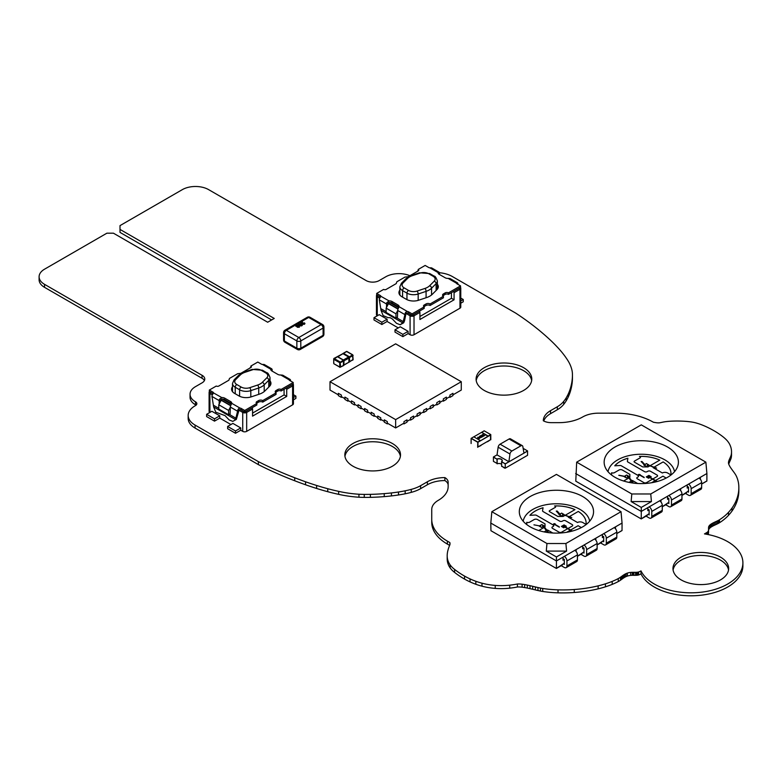 <?xml version="1.0" encoding="UTF-8"?>
<svg xmlns="http://www.w3.org/2000/svg" width="782" height="782" viewBox="0 0 782 782"><rect width="100%" height="100%" fill="white"/><g stroke="black" fill="none" stroke-linecap="round" stroke-linejoin="round"><path stroke-width="1.17" d="M439.406 272.723A23.577 13.607 180 0 1 452.358 276.535L515.651 313.074A338.997 195.715 180 0 1 543.637 334.07A353.396 204.034 180 0 1 550.567 340.307A226.878 130.985 180 0 1 556.96 346.719A183.223 105.785 180 0 1 562.581 353.122A161.219 93.078 180 0 1 567.155 359.427A80.399 46.412 180 0 1 572.16 371.147A76.656 44.261 180 0 1 572.434 374.216A119.832 69.187 180 0 1 572.444 375.106A119.832 69.187 180 0 1 572.356 377.765A131.053 75.668 180 0 1 571.095 385.751A128.444 74.163 180 0 1 569.892 389.905A121.347 70.057 180 0 1 568.26 393.981A98.2 56.695 180 0 1 566.197 397.833A58.973 34.046 180 0 1 563.724 401.342A32.326 18.66 180 0 1 557.331 406.748L550.557 410.658A24.643 14.232 0 0 0 543.304 420.736A24.643 14.232 0 0 0 543.304 420.755A11.212 6.471 0 0 0 551.242 422.651L558.925 422.651A33.636 19.423 0 0 0 582.688 416.962A22.424 12.952 180 0 1 598.543 413.17L615.63 413.17A53.225 30.723 180 0 1 653.341 422.202A22.746 13.128 0 0 0 655.189 422.544A14.164 8.182 0 0 0 656.675 422.759A8.172 4.721 0 0 0 657.867 422.857A9.472 5.474 0 0 0 658.864 422.857A3.988 2.297 0 0 0 659.764 422.769A8.162 4.712 0 0 0 660.624 422.612A32.678 18.866 180 0 1 661.562 422.407L662.657 422.172A32.58 18.807 180 0 1 665.638 421.664A51.377 29.657 180 0 1 668.111 421.39A63.313 36.549 180 0 1 670.809 421.195A69.872 40.341 180 0 1 682.911 421.175A56.353 32.531 180 0 1 685.922 421.361A37.507 21.652 180 0 1 688.786 421.635A31.163 17.996 180 0 1 693.79 422.407A26.656 15.386 180 0 1 697.339 423.326A51.524 29.745 180 0 1 701.053 424.567A97.946 56.548 180 0 1 704.846 426.112A93.586 54.036 180 0 1 719.117 433.951A98.385 56.803 180 0 1 722.04 436.053A53.098 30.654 180 0 1 726.586 440.022A38.113 22.004 180 0 1 729.547 444.098A45.688 26.383 180 0 1 731.522 451.771A45.688 26.383 180 0 1 731.297 454.41A19.628 11.329 180 0 1 731.111 455.232A110.868 64.007 0 0 0 730.818 456.082A61.465 35.483 180 0 1 730.466 456.952L729.274 459.64A38.21 22.062 0 0 0 728.941 460.51A35.845 20.694 0 0 0 728.668 461.351A15.347 8.866 0 0 0 728.472 462.778A15.347 8.866 0 0 0 728.472 462.905A11.261 6.5 0 0 0 728.687 463.98A22.297 12.874 0 0 0 729.186 465.182A40.938 23.636 0 0 0 729.88 466.483A100.213 57.858 0 0 0 730.74 467.832A98.033 56.597 0 0 0 731.698 469.21L733.721 471.976A62.971 36.353 180 0 1 734.669 473.286A58.347 33.685 180 0 1 736.136 475.681A66.978 38.67 180 0 1 737.788 479.972A73.772 42.59 180 0 1 738.687 484.508A93.957 54.241 180 0 1 738.843 487.694A93.957 54.241 180 0 1 736.859 498.789A89.686 51.778 180 0 1 732.02 508.026A74.974 43.284 180 0 1 728.521 512.298A61.905 35.737 180 0 1 719.499 519.747A16.383 9.462 180 0 1 718.394 520.382A512.884 296.114 0 0 0 717.172 520.998A38.162 22.033 180 0 1 715.872 521.604L714.543 522.22A36.001 20.782 0 0 0 713.262 522.855A12.707 7.331 0 0 0 712.031 523.529A12.424 7.175 0 0 0 710.897 524.223A35.513 20.498 0 0 0 709.939 524.976A9.902 5.718 0 0 0 708.707 526.667A14.79 8.543 0 0 0 708.59 527.136A15.464 8.934 0 0 0 708.551 527.645A16.314 9.423 0 0 0 708.531 528.046A16.314 9.423 0 0 0 708.531 528.182L708.56 529.316A18.221 10.518 180 0 1 708.56 529.463A18.221 10.518 180 0 1 708.551 529.883L708.472 530.44A8.406 4.848 180 0 1 708.316 530.978A5.474 3.157 180 0 1 707.632 531.946A8.876 5.122 180 0 1 706.908 532.483A1425.948 823.26 180 0 1 705.814 533.138A47.819 27.605 180 0 1 704.474 533.901A51.905 29.97 180 0 1 742.9 562.835A51.905 29.97 180 0 1 698.052 592.531A51.905 29.97 180 0 1 641.005 570.909A13.529 7.81 180 0 1 638.601 571.984A5.689 3.284 180 0 1 637.917 572.15A5.64 3.255 180 0 1 637.183 572.248A5.357 3.089 180 0 1 636.392 572.316A11.681 6.745 180 0 1 635.6 572.336L632.237 572.316A12.004 6.93 0 0 0 630.663 572.414A9.687 5.591 0 0 0 627.389 573.098A12.131 6.999 0 0 0 626.04 573.626A18.103 10.449 0 0 0 624.808 574.242A36.001 20.791 0 0 0 623.694 574.936A17.81 10.283 0 0 0 622.628 575.669L621.592 576.422A38.162 22.033 180 0 1 620.527 577.175A21.437 12.375 180 0 1 618.269 578.582A62.482 36.08 180 0 1 612.189 581.407A74.71 43.137 180 0 1 605.444 583.831A82.198 47.458 180 0 1 598.152 585.865A91.269 52.697 180 0 1 574.271 589.511A93.381 53.909 180 0 1 558.025 589.853A76.616 44.232 180 0 1 542.728 588.484A34.936 20.166 180 0 1 540.43 588.064A189.215 109.245 180 0 1 537.967 587.536A80.702 46.597 180 0 1 535.367 586.93L530.001 585.669A49.804 28.758 0 0 0 527.312 585.083A38.983 22.512 0 0 0 524.654 584.584A34.017 19.638 0 0 0 522.112 584.203A16.901 9.755 0 0 0 517.43 583.998A54.818 31.651 180 0 1 509.717 585.171A45.737 26.402 180 0 1 495.231 585.415A46.764 26.999 180 0 1 481.986 583.196A51.905 29.97 180 0 1 475.847 581.29A66.959 38.66 180 0 1 470.041 578.905A72.491 41.847 180 0 1 464.557 576.099A94.612 54.623 180 0 1 454.616 569.443A36.588 21.124 180 0 1 450.158 564.936A37.546 21.671 180 0 1 447.822 560.176A39.432 22.766 180 0 1 447.304 557.732A50.625 29.227 180 0 1 447.187 555.689A50.625 29.227 180 0 1 447.187 555.24A58.777 33.929 180 0 1 447.431 552.737A52.277 30.175 180 0 1 447.969 550.215A98.141 56.656 180 0 1 449.709 545.191A10.577 6.109 0 0 0 450.012 543.91A14.926 8.622 0 0 0 450.012 543.773A14.926 8.622 0 0 0 449.865 542.571L447.372 541.115A53.225 30.723 180 0 1 431.742 519.365A53.225 30.723 180 0 1 431.742 519.346L431.742 509.473A22.424 12.952 180 0 1 438.301 500.324A33.636 19.423 0 0 0 448.145 486.609L448.145 482.162A11.212 6.471 0 0 0 444.87 477.587A24.643 14.232 0 0 0 427.383 481.771L420.608 485.681A32.326 18.66 180 0 1 411.254 489.376A58.973 34.046 180 0 1 405.174 490.803A98.2 56.695 180 0 1 398.497 491.995A121.347 70.057 180 0 1 391.43 492.934A128.444 74.163 180 0 1 384.236 493.628A131.053 75.668 180 0 1 370.404 494.361A119.832 69.187 180 0 1 364.265 494.4A76.656 44.261 180 0 1 358.948 494.244A80.399 46.412 180 0 1 338.645 491.36A161.219 93.078 180 0 1 327.736 488.711A183.223 105.785 180 0 1 316.632 485.466A226.878 130.985 180 0 1 305.537 481.78A353.396 204.034 180 0 1 294.726 477.773A338.997 195.715 180 0 1 258.363 461.624L195.07 425.076A23.577 13.607 180 0 1 188.169 415.457A23.577 13.607 180 0 1 195.07 405.829L195.48 405.594A4.624 2.669 0 0 0 196.849 403.698A4.624 2.669 0 0 0 195.48 401.811A18.573 10.723 180 0 1 190.046 394.226A18.573 10.723 180 0 1 195.48 386.65L202.039 382.857A9.257 5.347 0 0 0 204.776 379.075A9.257 5.347 0 0 0 202.039 375.282L44.535 284.345A18.573 10.723 180 0 1 39.1 276.769A18.573 10.723 180 0 1 44.535 269.194L106.88 233.192L113.439 233.192L267.669 322.233L274.238 318.45L120.008 229.409L120.008 225.617L182.353 189.625A18.573 10.723 180 0 1 208.608 189.625L366.113 280.562A9.257 5.347 0 0 0 379.241 280.562L385.8 276.769A18.573 10.723 180 0 1 409.895 275.704M572.444 375.106L572.444 378.087A119.832 69.187 180 0 1 572.356 380.746A131.053 75.668 180 0 1 571.095 388.732A128.444 74.163 180 0 1 569.892 392.887A121.347 70.057 180 0 1 568.26 396.963A98.2 56.695 180 0 1 566.197 400.824A58.973 34.046 180 0 1 563.724 404.333L563.724 401.342M563.724 404.333A32.326 18.66 180 0 1 557.331 409.729L550.557 413.649A24.643 14.232 0 0 0 543.764 420.999M731.522 451.771L731.522 454.762A45.688 26.383 180 0 1 731.297 457.402A19.628 11.329 180 0 1 731.111 458.223L731.111 455.232M731.111 458.223A110.868 64.007 0 0 0 730.818 459.063L730.818 456.082M730.818 459.063A61.465 35.483 180 0 1 730.466 459.943L729.274 462.631L729.274 459.64M729.274 462.631A38.21 22.062 0 0 0 728.941 463.501L728.941 460.51M728.941 463.501A35.845 20.694 0 0 0 728.736 464.127M738.843 487.694L738.843 490.676A93.957 54.241 180 0 1 736.859 501.78A89.686 51.778 180 0 1 732.02 511.017A74.974 43.284 180 0 1 728.521 515.289L728.521 512.298M728.521 515.289A61.905 35.737 180 0 1 719.499 522.728A16.383 9.462 180 0 1 718.394 523.363L718.394 520.382M718.394 523.363A512.884 296.114 0 0 0 717.172 523.979L717.172 520.998M717.172 523.979A38.162 22.033 180 0 1 715.872 524.595L715.872 521.604M715.872 524.595L714.543 525.211A36.001 20.782 0 0 0 713.262 525.846L713.262 522.855M713.262 525.846A12.707 7.331 0 0 0 712.031 526.511L712.031 523.529M712.031 526.511A12.424 7.175 0 0 0 710.897 527.205L710.897 524.223M710.897 527.205A35.513 20.498 0 0 0 709.939 527.958L709.939 524.976M709.939 527.958A9.902 5.718 0 0 0 708.707 529.658L708.707 526.667M708.707 529.658A14.79 8.543 0 0 0 708.59 530.118L708.59 527.136M708.551 528.456L708.551 527.645M708.56 529.463L708.56 532.444A18.221 10.518 180 0 0 708.56 532.298L708.56 529.6M708.56 532.444A18.221 10.518 180 0 1 708.551 532.865L708.551 529.883M708.551 532.865L708.472 530.44M708.472 533.432A8.406 4.848 180 0 1 708.316 533.959A5.474 3.157 180 0 1 707.993 534.526M707.632 534.448L707.632 531.946M706.908 534.311L706.908 532.483M705.814 534.116L705.814 533.138M742.9 562.835L742.9 565.826A51.905 29.97 180 0 1 698.052 595.513A51.905 29.97 180 0 1 641.005 573.9L641.005 570.909M641.005 573.9A13.529 7.81 180 0 1 638.601 574.966L638.601 571.984M638.601 574.966A5.689 3.284 180 0 1 637.917 575.132L637.917 572.15M637.917 575.132A5.64 3.255 180 0 1 637.183 575.239L637.183 572.248M637.183 575.239A5.357 3.089 180 0 1 636.392 575.298L636.392 572.316M636.392 575.298A11.681 6.745 180 0 1 635.6 575.317L635.6 572.336M635.6 575.317L633.919 575.317L633.919 572.336M633.919 575.317L633.078 575.308L633.078 572.316M633.078 575.308L632.237 575.308L632.237 572.316M632.237 575.308A12.004 6.93 0 0 0 630.663 575.396A9.687 5.591 0 0 0 627.389 576.09A12.131 6.999 0 0 0 626.04 576.608L626.04 573.626M626.04 576.608A18.103 10.449 0 0 0 624.808 577.233L624.808 574.242M624.808 577.233A36.001 20.791 0 0 0 623.694 577.918L623.694 574.936M623.694 577.918A17.81 10.283 0 0 0 622.628 578.66L622.628 575.669M622.628 578.66L621.592 579.403A38.162 22.033 180 0 1 620.527 580.156L620.527 577.175M620.527 580.156A21.437 12.375 180 0 1 618.269 581.564A62.482 36.08 180 0 1 612.189 584.389A74.71 43.137 180 0 1 605.444 586.813A82.198 47.458 180 0 1 598.152 588.846A91.269 52.697 180 0 1 574.271 592.492A93.381 53.909 180 0 1 558.025 592.844A76.616 44.232 180 0 1 542.728 591.466L542.728 588.484M542.728 591.466A34.936 20.166 180 0 1 540.43 591.055L540.43 588.064M540.43 591.055A189.215 109.245 180 0 1 537.967 590.527A80.702 46.597 180 0 1 535.367 589.921L532.718 589.276L532.718 586.295M532.718 589.276L530.001 588.651A49.804 28.758 0 0 0 527.312 588.064L527.312 585.083M527.312 588.064A38.983 22.512 0 0 0 524.654 587.565L524.654 584.584M524.654 587.565A34.017 19.638 0 0 0 522.112 587.184A16.901 9.755 0 0 0 517.43 586.989L517.43 583.998M517.43 586.989A54.818 31.651 180 0 1 509.717 588.162A45.737 26.402 180 0 1 495.231 588.396A46.764 26.999 180 0 1 481.986 586.177A51.905 29.97 180 0 1 475.847 584.271A66.959 38.66 180 0 1 470.041 581.896A72.491 41.847 180 0 1 464.557 579.091A94.612 54.623 180 0 1 454.616 572.424L454.616 569.443M454.616 572.424A36.588 21.124 180 0 1 450.158 567.928A37.546 21.671 180 0 1 447.822 563.167L447.822 560.176M447.822 563.167A39.432 22.766 180 0 1 447.304 560.723A50.625 29.227 180 0 1 447.187 558.671L447.187 555.689M449.865 544.751L449.865 542.571M449.621 545.406L447.372 544.096A53.225 30.723 180 0 1 431.742 522.347A53.225 30.723 180 0 1 431.742 522.327L431.742 519.365M431.742 512.464A22.424 12.952 180 0 1 431.742 512.454L431.742 509.473M448.145 485.153A11.212 6.471 0 0 0 444.87 480.568L444.87 477.587M444.87 480.568A24.643 14.232 0 0 0 427.383 484.752L420.608 488.662A32.326 18.66 180 0 1 411.254 492.357L411.254 489.376M411.254 492.357A58.973 34.046 180 0 1 405.174 493.794A98.2 56.695 180 0 1 398.497 494.977A121.347 70.057 180 0 1 391.43 495.915A128.444 74.163 180 0 1 384.236 496.619A131.053 75.668 180 0 1 370.404 497.342A119.832 69.187 180 0 1 364.265 497.391A76.656 44.261 180 0 1 358.948 497.225L358.948 494.244M358.948 497.225A80.399 46.412 180 0 1 338.645 494.341L338.645 491.36M338.645 494.341A161.219 93.078 180 0 1 327.736 491.702A183.223 105.785 180 0 1 316.632 488.457A226.878 130.985 180 0 1 305.537 484.762A353.396 204.034 180 0 1 294.726 480.764A338.997 195.715 180 0 1 258.363 464.606L258.363 461.624M258.363 464.606L195.07 428.067A23.577 13.607 180 0 1 188.169 418.438L188.169 415.457M196.057 405.193A4.624 2.669 0 0 0 195.48 404.793A18.573 10.723 180 0 1 190.046 397.217L190.046 394.226M204.405 380.57A9.257 5.347 0 0 0 202.039 378.273L44.535 287.336A18.573 10.723 180 0 1 39.1 279.751L39.1 276.769M271.647 319.946L120.008 232.391L120.008 229.409M531.652 380.57A27.839 16.08 0 0 0 503.931 365.986A27.839 16.08 0 0 0 476.209 380.57M484.244 390.443A27.839 16.08 0 0 0 514.585 393.923A27.839 16.08 0 0 0 531.78 379.075A27.839 16.08 0 0 0 503.931 362.995A27.839 16.08 0 0 0 476.091 379.075A27.839 16.08 0 0 0 484.244 390.443M400.404 456.346A27.839 16.08 0 0 0 372.672 441.762A27.839 16.08 0 0 0 344.95 456.346M352.985 466.219A27.839 16.08 0 0 0 383.327 469.708A27.839 16.08 0 0 0 400.521 454.85A27.839 16.08 0 0 0 372.672 438.78A27.839 16.08 0 0 0 344.833 454.85A27.839 16.08 0 0 0 352.985 466.219M728.541 570.019A27.839 16.08 0 0 0 700.819 555.435A27.839 16.08 0 0 0 673.097 570.019M681.132 579.892A27.839 16.08 0 0 0 711.473 583.372A27.839 16.08 0 0 0 728.658 568.524A27.839 16.08 0 0 0 700.819 552.444A27.839 16.08 0 0 0 672.97 568.524A27.839 16.08 0 0 0 681.132 579.892M493.432 456.971L497.039 459.21L493.432 456.971L497.039 454.889L498.144 447.196L509.962 454.01L508.857 461.859L523.95 453.149L522.845 446.571A2.786 1.603 -60 0 0 522.308 445.672L510.49 438.849A2.786 1.603 -60 0 0 509.102 438.985L520.91 445.808A2.786 1.603 -60 0 1 522.308 445.672M520.91 445.808L511.897 451.019L500.089 444.196L509.102 438.985M509.962 454.01A2.786 1.603 -60 0 1 511.897 451.019M498.144 447.196A2.786 1.603 -60 0 1 500.089 444.196M497.039 463.452L493.432 461.37L493.432 457.128L497.039 459.21L497.039 463.452M504.595 468.115L501.633 466.111L504.849 467.968M501.536 461.654L501.673 466.434L501.536 461.654A3.157 1.828 0 0 0 502.103 460.618A3.157 1.828 0 0 0 500.412 458.995A3.157 1.828 0 0 0 497.147 459.112L497.01 459.044A3.343 1.926 180 0 1 500.48 458.897A3.343 1.926 180 0 1 502.288 460.618A3.343 1.926 180 0 1 501.673 461.732L505.25 463.951L508.857 461.859L505.25 463.794L501.633 461.712A3.284 1.896 180 0 0 502.269 460.588A3.284 1.896 180 0 0 500.47 458.897A3.284 1.896 180 0 0 497.039 459.063M501.536 464.273A3.157 1.828 0 0 0 497.147 463.814L497.147 459.112M497.01 459.044L497.147 463.814M497.039 454.889L508.857 461.712M505.25 463.794L501.633 461.859L501.633 466.111L505.25 468.193L505.25 463.951L527.557 451.067L523.95 453.149L527.557 450.911L523.95 448.829A3.284 1.896 180 0 1 523.266 449.054A3.343 1.926 180 0 0 523.989 448.848L523.852 448.77A3.157 1.828 0 0 1 523.246 448.966M527.557 450.911L527.557 455.31L505.25 468.193M397.461 317.277L395.975 318.127L386.132 312.448L386.132 308.147L388.517 303.621L398.009 309.105M395.975 318.127L395.975 313.836L397.715 310.522M386.132 308.147L395.975 313.836M460.774 298.079L463.247 299.506L460.774 300.933M460.774 303.201L463.247 301.774L463.247 299.506M373.992 317.697L379.241 314.657L387.11 319.212L381.86 322.243L373.992 317.697L373.992 319.965L381.86 324.51L381.86 322.243M381.86 324.51L387.11 321.48L398.273 327.922M394.988 329.818L400.237 326.788L408.116 331.333L402.867 334.364L394.988 329.818L394.988 332.086L402.867 336.641L402.867 334.364M402.867 336.641L408.116 333.611L410.081 334.745A2.786 1.603 -0 0 0 414.02 334.745L459.963 308.216A2.786 1.603 -0 0 0 460.774 307.082L460.774 288.138A2.786 1.603 180 0 1 459.963 289.272L454.068 292.683A0.929 0.538 -120 0 0 453.413 291.539L459.308 288.138A1.857 1.075 -0 0 0 459.523 287.981M438.946 272.136L431.723 267.962A2.786 1.603 -60 0 0 431.351 267.845L429.846 267.815A1.857 1.075 180 0 1 428.732 267.512L425.154 265.44L418.223 269.448A1.779 1.026 180 0 1 418.741 270.171A1.779 1.026 180 0 1 418.223 270.904L408.136 276.72L404.968 277.092L396.865 281.774L396.22 283.602L386.132 289.428A1.779 1.026 180 0 1 383.62 289.428L376.68 293.426L380.257 295.488A1.857 1.075 180 0 1 380.795 296.134L380.257 297.336A2.786 1.603 -60 0 0 379.319 299.829L381.039 310.434L383.16 315.605L387.892 317.59L390.179 317.717L392.398 318.997L396.484 323.298L400.13 324.765L402.652 322.917L403.229 321.568L397.276 318.137A0.938 0.547 60 0 0 397.412 317.815L397.715 310.454A2.786 1.603 -60 0 1 398.018 309.076L399.084 306.7L407.393 311.49A1.857 1.075 180 0 1 408.507 311.793L412.075 313.865L424.186 306.876A2.278 1.31 180 0 1 423.521 305.948A2.278 1.31 180 0 1 424.186 305.019L426.004 303.963A2.893 1.672 180 0 1 430.09 303.963L443.414 296.28A2.893 1.672 180 0 1 442.563 295.097A2.893 1.672 180 0 1 443.414 293.915L445.222 292.869A2.278 1.31 180 0 1 448.438 292.869L460.549 285.88L456.971 283.817A1.857 1.075 180 0 1 456.434 283.172L456.971 282.634L456.971 283.817M403.229 321.568L404.929 314.618L405.878 314.071L405.878 312.126A2.786 1.603 120 0 0 404.929 314.618L397.715 310.454M402.652 322.917L403.698 322.8L404.538 320.806L405.878 314.071M439.513 274.502L439.513 273.397A2.786 1.603 120 0 0 439.21 272.371L439.21 274.335A3.715 2.141 180 0 1 438.125 272.82A3.715 2.141 180 0 1 438.145 272.615L439.21 272.371L438.145 272.615L429.846 267.815M399.856 291.657A10.205 5.894 -0 0 0 399.016 293.348M438.213 287.473A10.205 5.894 -0 0 0 437.373 285.772M380.423 297.121A1.857 1.075 -0 0 0 380.257 297.004L380.257 295.488M376.68 293.426L376.68 294.941L380.257 297.004M442.876 295.85A2.893 1.672 180 0 1 443.414 295.43L445.222 294.384A2.278 1.31 180 0 1 448.438 294.384L460.549 287.395L460.549 285.88M423.932 306.7A2.278 1.31 180 0 1 424.186 306.534L426.004 305.488A2.893 1.672 180 0 1 430.09 305.488L443.414 297.795L443.414 296.28M408.507 311.793L408.507 313.308L412.075 315.381L424.186 308.391L424.186 306.876M408.507 313.308A1.857 1.075 -0 0 0 407.393 313.005L406.405 313.494M398.888 307.297A3.715 2.141 -0 0 0 398.018 306.495L398.018 304.98A3.715 2.141 180 0 1 399.103 306.495A3.715 2.141 180 0 1 399.084 306.7M386.826 306.827L386.826 302.614L389.094 300.923A3.715 2.141 180 0 1 392.075 301.549L392.075 303.064L398.018 306.495M392.075 303.064A3.715 2.141 -0 0 0 389.094 302.438L388.038 303.348L388.038 304.511M399.856 290.142A10.205 5.894 -0 0 0 398.928 292.595A10.205 5.894 -0 0 0 401.919 296.759L406.308 299.291A10.205 5.894 -0 0 0 418.624 300.229L426.552 297.59A15.875 9.159 -0 0 0 432.358 294.237L436.933 289.663A10.205 5.894 -0 0 0 438.301 286.711A10.205 5.894 -0 0 0 437.373 284.257M392.075 301.549L398.018 304.98M457.92 284.022A2.786 1.603 120 0 0 457.343 282.752L450.109 278.578L448.135 278.382A3.715 2.141 180 0 1 445.154 277.757L439.21 274.335M418.223 270.904L418.223 269.448M448.438 294.384L448.438 292.869M430.09 305.488L430.09 303.963M412.075 315.381L412.075 313.865M457.343 282.752A2.786 1.603 120 0 0 456.971 282.634L456.434 283.172L448.135 278.382M405.878 312.126L407.393 311.49M386.826 302.614A2.786 1.603 120 0 0 386.523 303.993L386.523 307.394M389.094 300.923L380.805 296.251M403.698 322.8L400.13 324.765M397.276 318.137L396.406 317.834L397.276 318.137M413.101 314.784A1.857 1.075 -0 0 0 413.365 314.657L419.26 311.256A0.929 0.538 60 0 1 419.914 312.389L419.914 319.515L454.068 299.799L454.068 292.683M437.128 289.457A9.276 5.357 -0 0 0 437.373 288.226L437.373 280.953A9.276 5.357 180 0 1 436.131 283.631L431.556 288.206A14.946 8.631 180 0 1 429.181 289.995A14.946 8.631 180 0 1 426.082 291.363L418.165 294.003A9.276 5.357 180 0 1 406.963 293.152L402.574 290.621A9.276 5.357 180 0 1 399.856 286.838L399.856 294.11A9.276 5.357 -0 0 0 400.101 295.342M417.314 271.422A0.929 0.538 60 0 1 417.94 271.061M376.455 314.657A2.786 1.603 -0 0 0 377.266 315.801L377.266 296.857A2.786 1.603 180 0 1 376.455 295.713L376.455 314.657M387.11 319.212L387.11 321.48M408.116 331.333L408.116 333.611M419.914 316.485L451.439 298.284L451.439 292.654M451.439 298.284L454.068 299.799M230.104 413.893L228.618 414.753L218.774 409.064L218.774 404.773L221.159 400.247L230.651 405.721A2.786 1.603 -60 0 0 230.367 407.07L237.581 411.234L235.871 418.184L229.928 414.753A0.938 0.547 60 0 0 230.055 414.44L230.367 407.07M228.618 414.753L228.618 410.452L230.367 407.139M218.774 404.773L228.618 410.452M293.426 394.705L295.889 396.122L293.426 397.549M293.426 399.827L295.889 398.4L295.889 396.122M206.634 414.313L211.883 411.283L219.762 415.829L214.512 418.859L206.634 414.313L206.634 416.581L214.512 421.136L214.512 418.859M214.512 421.136L219.762 418.106L230.915 424.538M227.64 426.434L232.889 423.404L240.758 427.95L235.509 430.98L227.64 426.434L227.64 428.712L235.509 433.257L235.509 430.98M235.509 433.257L240.758 430.227L242.733 431.361A2.786 1.603 -0 0 0 246.672 431.361L292.605 404.841A2.786 1.603 -0 0 0 293.426 403.708L293.426 384.754A2.786 1.603 180 0 1 292.605 385.897L286.711 389.299A0.929 0.538 -120 0 0 286.056 388.165L291.95 384.754A1.857 1.075 -0 0 0 292.175 384.607M271.598 368.752L264.375 364.578A2.786 1.603 -60 0 0 264.003 364.461L262.488 364.441A1.857 1.075 180 0 1 261.374 364.129L257.796 362.066L250.866 366.064A1.779 1.026 180 0 1 251.384 366.797A1.779 1.026 180 0 1 250.866 367.52L240.788 373.337L237.62 373.718L229.517 378.4L228.862 380.218L218.784 386.044A1.779 1.026 180 0 1 216.262 386.044L209.332 390.052L212.909 392.114A1.857 1.075 180 0 1 213.437 392.76L212.909 393.962A2.786 1.603 -60 0 0 211.961 396.445L213.681 407.06L215.812 412.231L225.05 415.613L229.136 419.924L232.772 421.381L236.35 419.416L239.048 410.11L237.581 411.234A2.786 1.603 120 0 1 238.53 408.751L240.035 408.106A1.857 1.075 180 0 1 241.149 408.419L244.727 410.482L256.828 403.492A2.278 1.31 180 0 1 256.164 402.564A2.278 1.31 180 0 1 256.828 401.635L258.647 400.589A2.893 1.672 180 0 1 262.732 400.589L276.056 392.896A2.893 1.672 180 0 1 275.215 391.714A2.893 1.672 180 0 1 276.056 390.541L277.874 389.485A2.278 1.31 180 0 1 281.09 389.485L293.191 382.496L289.614 380.433A1.857 1.075 180 0 1 289.086 379.788L289.614 379.25L289.614 380.433M272.156 371.127L272.156 370.023A2.786 1.603 120 0 0 271.862 368.987L271.862 370.951A3.715 2.141 180 0 1 270.777 369.436A3.715 2.141 180 0 1 270.787 369.231L271.862 368.987L270.787 369.231L262.488 364.441M232.508 388.273A10.205 5.894 -0 0 0 231.658 389.974M270.865 384.089A10.205 5.894 -0 0 0 270.025 382.398M213.075 393.737A1.857 1.075 -0 0 0 212.909 393.629L212.909 392.114M209.332 390.052L209.332 391.567L212.909 393.629M275.528 392.476A2.893 1.672 180 0 1 276.056 392.056L277.874 391A2.278 1.31 180 0 1 281.09 391L293.191 384.011L293.191 382.496M256.584 403.326A2.278 1.31 180 0 1 256.828 403.15L258.647 402.104A2.893 1.672 180 0 1 262.732 402.104L276.056 394.411L276.056 392.896M241.149 408.419L241.149 409.934L244.727 411.997L256.828 405.008L256.828 403.492M241.149 409.934A1.857 1.075 -0 0 0 240.035 409.621L239.048 410.11M231.54 403.913A3.715 2.141 -0 0 0 230.661 403.111L230.661 401.596A3.715 2.141 180 0 1 231.755 403.111A3.715 2.141 180 0 1 231.736 403.317L230.661 405.692M219.478 403.444L219.478 399.231L221.746 397.549A3.715 2.141 180 0 1 224.727 398.165L224.727 399.68L230.661 403.111M224.727 399.68A3.715 2.141 -0 0 0 221.746 399.064L220.69 399.973L220.69 401.137M232.508 386.758A10.205 5.894 -0 0 0 231.58 389.211A10.205 5.894 -0 0 0 234.571 393.385L238.95 395.917A10.205 5.894 -0 0 0 251.276 396.845L259.194 394.206A15.875 9.159 -0 0 0 265.01 390.853L269.585 386.279A10.205 5.894 -0 0 0 270.953 383.336A10.205 5.894 -0 0 0 270.025 380.873M224.727 398.165L230.661 401.596M290.562 380.648A2.786 1.603 120 0 0 289.985 379.368L282.761 375.204L280.787 374.998A3.715 2.141 180 0 1 277.805 374.382L271.862 370.951M250.866 367.52L250.866 366.064M281.09 391L281.09 389.485M262.732 402.104L262.732 400.589M244.727 411.997L244.727 410.482M289.985 379.368A2.786 1.603 120 0 0 289.614 379.25L289.086 379.788L280.787 374.998M219.478 399.231A2.786 1.603 120 0 0 219.175 400.609L219.175 404.011M221.746 397.549L213.457 392.877M235.304 419.543L235.871 418.184M236.35 419.416L232.772 421.381M245.753 411.41A1.857 1.075 -0 0 0 246.017 411.283L251.912 407.881A0.929 0.538 60 0 1 252.566 409.015L252.566 416.132L286.711 396.415L286.711 389.299M269.77 386.083A9.276 5.357 -0 0 0 270.025 384.852L270.025 377.579A9.276 5.357 180 0 1 268.773 380.257L264.208 384.832A14.946 8.631 180 0 1 261.833 386.611A14.946 8.631 180 0 1 258.734 387.989L250.807 390.629A9.276 5.357 180 0 1 239.605 389.778L235.226 387.246A9.276 5.357 180 0 1 232.508 383.454L232.508 390.726A9.276 5.357 -0 0 0 232.753 391.958M249.966 368.039A0.929 0.538 60 0 1 250.582 367.687M209.097 411.283A2.786 1.603 -0 0 0 209.918 412.417L209.918 393.473A2.786 1.603 180 0 1 209.097 392.339L209.097 411.283M219.762 415.829L219.762 418.106M240.758 427.95L240.758 430.227M252.566 413.101L284.091 394.9L284.091 389.27M284.091 394.9L286.711 396.415M582.688 526.843A37.125 21.437 180 0 1 545.553 532.18A37.125 21.437 180 0 1 519.981 515.749A37.125 21.437 180 0 1 556.432 490.255A37.125 21.437 180 0 1 592.883 515.749A37.125 21.437 180 0 1 582.688 526.843M556.432 556.96L546.276 551.095L546.96 543.519L491.839 511.692L556.432 474.391L621.025 511.692L565.904 543.519L566.588 551.095L556.432 556.96L556.432 560.948L490.803 523.06L556.432 560.948L563.001 557.155L563.001 560.186L564.311 559.433L563.001 558.671M546.96 543.519L565.904 543.519M621.025 511.692L622.061 523.06L556.432 560.948L556.393 568.455L490.94 530.714L490.803 523.06L491.839 511.692M523.187 521.232A33.391 19.276 180 0 1 556.432 503.774A33.391 19.276 180 0 1 589.677 521.232M546.276 551.095L566.588 551.095M561.417 526.442L564.047 524.927L566.344 526.257L565.22 526.902L566.344 526.257L564.047 524.927L561.417 526.442L563.714 527.772L564.878 527.097L564.36 526.804A0.929 0.538 180 0 1 562.952 526.325L562.952 526.306A0.929 0.538 180 0 1 564.672 526.589L572.385 531.037M567.654 528.7L564.878 527.097L563.714 527.772M563.451 514.448L565.054 515.358M559.482 514.644L560.411 514.605L559.482 514.644L556.266 511.105L559.492 514.341L559.013 514.615L561.368 515.983L563.499 514.752L561.368 515.983L559.013 514.615L559.589 514.439M560.411 514.644L557.195 511.066L556.276 511.086M559.668 514.233L561.632 513.1L563.998 514.468L561.632 513.1L559.668 514.233M554.634 505.954A29.696 17.145 180 0 1 574.926 509.659M563.275 514.624L570.86 517.606L565.073 515.348L563.128 516.462L557.879 516.462L549.609 511.692A1.29 0.743 180 0 1 549.228 511.164A1.29 0.743 180 0 1 549.609 510.646L555.259 507.391A1.29 0.743 0 0 0 555.631 506.863A1.29 0.743 0 0 0 555.631 506.853A1.29 0.743 0 0 0 555.259 506.316L554.604 505.944A29.696 17.145 180 0 1 574.946 509.649L565.21 515.27M563.275 514.664L562.532 514.429M538.759 530.538L544.077 527.469L546.501 530.519L544.096 531.907M544.311 527.332L545.025 526.921L545.025 523.891L537.478 519.541A2.336 1.349 0 0 0 534.184 519.541L529.688 522.132A2.336 1.349 180 0 1 526.765 522.308A29.696 17.145 0 0 0 526.736 523.06A29.696 17.145 0 0 0 526.863 524.644M546.726 530.392L547.488 529.952L552.796 533.021L547.488 529.952L546.735 530.401M551.955 527.606A1.857 1.075 0 0 1 552.493 526.863L553.148 526.482A1.857 1.075 0 0 0 553.695 525.719A1.857 1.075 0 0 1 553.148 526.462L552.493 526.843A1.857 1.075 0 0 0 551.955 527.606A1.857 1.075 0 0 0 552.493 528.358L559.062 532.151A1.857 1.075 0 0 0 561.681 532.151L567.664 528.7L570.293 530.225L566.735 532.278M553.695 525.719L553.695 525.719A1.857 1.075 0 0 0 553.148 524.947L536.52 515.348A1.857 1.075 0 0 0 535.025 515.035L529.922 515.328A29.696 17.145 0 0 1 543.05 507.753A29.696 17.145 0 0 0 529.932 515.328M567.996 528.505L572.18 526.091A1.857 1.075 0 0 0 572.727 525.328A1.857 1.075 0 0 0 572.18 524.575L565.621 520.783A1.857 1.075 0 0 0 563.001 520.783L562.336 521.164A1.857 1.075 0 0 1 559.716 521.164L543.079 511.555A1.857 1.075 0 0 1 542.542 510.802L542.542 510.812A1.857 1.075 0 0 1 542.552 510.695L543.05 507.753M570.625 530.02L578.093 525.709L581.339 527.586L578.093 525.709L570.635 530.03M566.696 532.288L570.293 530.216M576.119 551.496L576.119 549.58L582.688 545.787L582.688 548.817L583.998 548.065L582.688 547.302M595.806 540.137L595.806 538.212L602.375 534.419L602.375 537.605L603.684 536.843M615.502 528.769L615.502 526.843L622.061 523.06L622.022 530.567L616.812 533.51L622.061 530.479M568.338 517.215L568.954 516.863L568.318 517.205L577.507 522.513A3.715 2.141 180 0 1 582.756 522.513L586.041 524.409A29.696 17.145 0 0 0 586.129 523.06A29.696 17.145 0 0 0 578.299 511.448L569.091 516.765L578.299 511.448M549.228 511.164A1.29 0.743 180 0 1 549.609 510.636L555.259 507.371A1.29 0.743 0 0 0 555.631 506.844L555.631 506.863M571.789 517.606L563.372 514.566M586.129 523.06A29.696 17.145 0 0 0 578.299 511.467M544.116 531.907L546.501 530.538L547.292 531.545M542.542 525.915L543.47 525.915L548.104 531.721L547.175 531.721L543.079 526.178L542.542 525.915L543.255 526.442L541.525 527.439L543.255 526.442L544.067 527.469M541.525 527.439L539.169 526.071L541.525 527.439M554.937 524.644L559.335 527.185L554.937 524.683A0.929 0.538 0 0 1 553.48 524.243A0.929 0.538 0 0 0 553.48 524.243L553.48 524.204A0.929 0.538 0 0 0 554.937 524.644L554.937 524.683M555.22 524.497A0.929 0.538 0 0 0 555.337 524.223L555.337 524.204A0.929 0.538 0 0 0 553.48 524.204M572.727 525.338A1.857 1.075 0 0 0 572.18 524.585L565.621 520.792A1.857 1.075 0 0 0 563.001 520.792L562.336 521.164A1.857 1.075 0 0 1 559.716 521.174L543.079 511.555A1.857 1.075 0 0 1 542.542 510.812M533.95 524.83L539.785 525.954M539.648 525.797L541.789 524.556L544.155 525.924L543.49 526.306L544.155 525.924L541.789 524.556L539.648 525.797M545.025 526.921L545.025 523.911L537.478 519.551A2.336 1.349 0 0 0 534.184 519.551L529.688 522.151A2.336 1.349 180 0 1 526.765 522.327A29.696 17.145 0 0 0 526.736 523.06M601.72 542.229L597.125 544.878L603.684 540.489M582.033 553.597L577.439 556.246L583.998 551.848M562.336 564.966L556.432 568.367L564.311 563.216M571.916 531.164L570.293 530.225M548.104 531.721L547.175 531.721M539.776 526.003L540.704 526.003M571.965 531.154L564.36 526.804M564.36 526.765A0.929 0.538 180 0 1 562.952 526.306M559.335 527.185A3.715 2.141 180 0 1 559.286 526.853L555.191 524.487A0.929 0.538 0 0 0 555.337 524.204M586.627 549.58A3.715 2.141 -120 0 0 583.998 545.034L594.496 538.974A3.715 2.141 -120 0 1 597.125 543.519L597.125 548.514A3.715 2.141 -120 0 1 596.353 550.215L585.855 556.276A3.715 2.141 -120 0 0 586.627 554.585L586.627 549.58L597.125 543.519M582.952 552.454L583.998 553.06L583.998 548.065M580.899 554.311L583.998 556.1A3.715 2.141 -120 0 0 585.855 556.276M602.639 541.095L603.684 541.701L603.684 536.696L602.375 535.934M606.314 538.212A3.715 2.141 -120 0 0 603.684 533.666L614.183 527.606A3.715 2.141 -120 0 1 616.812 532.151L606.314 538.212L606.314 543.216A3.715 2.141 -120 0 1 605.542 544.917A3.715 2.141 -120 0 1 603.684 544.731L600.586 542.943M605.542 544.917L616.04 538.847A3.715 2.141 -120 0 0 616.812 537.146L616.812 532.151M566.93 560.948A3.715 2.141 -120 0 0 564.311 556.403L574.809 550.332A3.715 2.141 -120 0 1 577.439 554.888L577.439 559.883A3.715 2.141 -120 0 1 576.666 561.584L566.168 567.644A3.715 2.141 -120 0 0 566.93 565.943L566.93 560.948L577.439 554.888M563.255 563.822L564.311 564.428L564.311 559.433M561.212 565.679L564.311 567.458A3.715 2.141 -120 0 0 566.168 567.644M667.525 477.313A37.125 21.437 180 0 1 630.4 482.65A37.125 21.437 180 0 1 604.818 466.219A37.125 21.437 180 0 1 641.279 440.725A37.125 21.437 180 0 1 677.73 466.219A37.125 21.437 180 0 1 667.525 477.313M641.279 507.43L631.123 501.565L631.807 493.98L576.676 462.152L641.279 424.861L705.872 462.152L650.741 493.98L651.435 501.565L641.279 507.43L641.279 511.418L575.65 473.521L641.279 511.418L647.838 507.626L647.838 510.656L649.148 509.903L647.838 509.141M631.807 493.98L650.741 493.98M705.872 462.152L706.899 473.521L641.279 511.418L641.24 518.925L575.777 481.174L576.676 462.152M608.034 471.693A33.391 19.276 180 0 1 641.279 454.244A33.391 19.276 180 0 1 674.524 471.693M631.123 501.565L651.435 501.565M646.264 476.912L648.884 475.397L651.181 476.717L650.057 477.372L651.181 476.717L648.884 475.397L646.264 476.912L648.561 478.232L649.715 477.567L649.207 477.274A0.929 0.538 180 0 1 647.799 476.795A0.929 0.538 180 0 1 649.539 477.069M652.491 479.171L649.715 477.567L648.561 478.242M648.112 465.134L649.901 465.828L647.975 466.932L642.726 466.932L634.446 462.162A1.29 0.743 180 0 1 634.075 461.634A1.29 0.743 180 0 1 634.446 461.116L640.096 457.861A1.29 0.743 0 0 0 640.478 457.333A1.29 0.743 0 0 0 640.478 457.323A1.29 0.743 0 0 0 640.096 456.786L639.441 456.405A29.696 17.145 180 0 1 659.783 460.119L650.047 465.74M645.258 465.075L644.329 465.114L645.258 465.075L642.042 461.536L641.113 461.536L644.339 464.801L643.85 465.085L646.215 466.453L648.337 465.222L646.215 466.453L643.85 465.085L644.427 464.909M641.778 461.82L641.113 461.536M644.515 464.704L646.479 463.57L648.835 464.938L646.479 463.57L644.515 464.704M639.471 456.424A29.696 17.145 180 0 1 659.773 460.119M647.369 464.919L648.298 464.919M644.329 465.114L641.778 461.781M623.596 481.008L628.923 477.939L631.338 480.989L628.963 482.377M629.148 477.802L629.862 477.391L629.862 474.361L622.325 470.011A2.336 1.349 0 0 0 619.021 470.011L614.535 472.602A2.336 1.349 180 0 1 611.602 472.778A29.696 17.145 0 0 0 611.573 473.521A29.696 17.145 0 0 0 611.7 475.114M631.573 480.852L632.325 480.422L637.643 483.491L632.325 480.422L631.582 480.862M628.943 482.377L631.338 480.989M637.995 476.932A1.857 1.075 0 0 0 638.542 476.179A1.857 1.075 0 0 1 637.995 476.952L637.34 477.313A1.857 1.075 0 0 0 636.792 478.066A1.857 1.075 0 0 0 637.34 478.828L643.899 482.621A1.857 1.075 0 0 0 646.528 482.621L652.511 479.161L655.13 480.695L651.533 482.758L655.13 480.695L656.763 481.634M638.542 476.189L638.542 476.179A1.857 1.075 0 0 0 638.542 476.179A1.857 1.075 0 0 0 637.995 475.417L621.367 465.818A1.857 1.075 0 0 0 619.872 465.505L614.76 465.798A29.696 17.145 0 0 1 627.887 458.213L627.389 461.165A1.857 1.075 0 0 0 627.379 461.272A1.857 1.075 0 0 0 627.926 462.025L644.554 471.634A1.857 1.075 0 0 0 647.183 471.634L647.838 471.253L647.183 471.644A1.857 1.075 0 0 1 644.554 471.644L627.926 462.025M650.468 471.253A1.857 1.075 0 0 0 647.838 471.253L647.838 471.253A1.857 1.075 0 0 1 650.468 471.263L657.027 475.036A1.857 1.075 0 0 1 657.574 475.798A1.857 1.075 0 0 0 657.027 475.055L650.468 471.263M652.833 478.975L657.027 476.551A1.857 1.075 0 0 0 657.574 475.798M655.463 480.49L662.931 476.179L666.176 478.056L662.931 476.179L655.472 480.5M660.966 501.966L660.966 500.05L667.525 496.257L667.525 499.287L668.835 498.535L667.525 497.772M680.653 490.597L680.653 488.682L687.212 484.889L687.212 488.076L688.531 487.313M700.34 479.239L700.34 477.313L706.899 473.521L706.869 481.038L701.649 483.98L706.899 480.95M649.91 465.818L653.791 467.313L653.166 467.675L662.354 472.983A3.715 2.141 180 0 1 667.603 472.983L670.878 474.879A29.696 17.145 0 0 0 670.976 473.521A29.696 17.145 0 0 0 663.136 461.918L653.928 467.235L663.136 461.918A29.696 17.145 0 0 1 670.976 473.53M634.075 461.634A1.29 0.743 180 0 1 634.446 461.106L640.096 457.841A1.29 0.743 0 0 0 640.478 457.314L640.478 457.314M653.791 467.313L653.175 467.685M648.112 465.095L656.626 468.115L648.219 465.036M656.626 468.115L653.791 467.323M627.389 476.424L628.317 476.385L632.941 482.22L632.022 482.22L627.917 476.649L627.389 476.385L628.093 476.912L626.372 477.91L628.093 476.912L628.914 477.939M626.372 477.91L624.007 476.541L626.372 477.91M639.784 475.114L644.182 477.646L639.784 475.153A0.929 0.538 0 0 1 638.317 474.694A0.929 0.538 0 0 0 639.784 475.114L639.784 475.153M640.057 474.967A0.929 0.538 0 0 0 638.317 474.674L638.317 474.713M627.379 461.282L627.379 461.282A1.857 1.075 0 0 0 627.926 462.045M627.887 458.232A29.696 17.145 0 0 0 614.779 465.798M637.995 476.952L637.34 477.333A1.857 1.075 0 0 0 636.792 478.076M624.623 476.512L618.787 475.3L624.632 476.424M619.706 475.397L625.551 476.512M624.486 476.267L626.636 475.026L628.992 476.394L628.337 476.776L628.992 476.394L626.636 475.026L624.486 476.267M629.862 477.391L629.862 474.371L622.325 470.021A2.336 1.349 0 0 0 619.021 470.021L614.535 472.621A2.336 1.349 180 0 1 611.602 472.787A29.696 17.145 0 0 0 611.573 473.53M686.557 492.699L681.963 495.348L688.531 490.949M666.87 504.067L662.276 506.716L668.835 502.318M647.183 515.426L641.279 518.837L649.148 513.686M632.022 482.22L632.941 482.22M632.13 482.005L631.338 481.008M656.812 481.624L649.207 477.274M649.207 477.235A0.929 0.538 180 0 1 647.799 476.776L647.799 476.815M649.656 476.815L649.656 476.776A0.929 0.538 180 0 1 649.519 477.059L657.232 481.507M644.182 477.646A3.715 2.141 180 0 1 644.124 477.313L640.038 474.957A0.929 0.538 0 0 0 640.175 474.674L640.175 474.713M618.787 475.339L619.715 475.339M671.464 500.05A3.715 2.141 -120 0 0 668.835 495.505L679.343 489.434A3.715 2.141 -120 0 1 681.963 493.989L681.963 498.984A3.715 2.141 -120 0 1 681.2 500.685L670.692 506.746A3.715 2.141 -120 0 0 671.464 505.045L671.464 500.05L681.963 493.989M667.789 502.924L668.835 503.53L668.835 498.535M665.746 504.781L668.835 506.56A3.715 2.141 -120 0 0 670.692 506.746M687.476 491.555L688.531 492.161L688.531 487.166L687.212 486.404M691.151 488.682A3.715 2.141 -120 0 0 688.531 484.136L699.03 478.066A3.715 2.141 -120 0 1 701.649 482.621L691.151 488.682L691.151 493.686A3.715 2.141 -120 0 1 690.379 495.377A3.715 2.141 -120 0 1 688.531 495.202L685.433 493.413M690.379 495.377L700.887 489.317A3.715 2.141 -120 0 0 701.649 487.616L701.649 482.621M651.777 511.418A3.715 2.141 -120 0 0 649.148 506.863L659.646 500.803A3.715 2.141 -120 0 1 662.276 505.348L662.276 510.353A3.715 2.141 -120 0 1 661.504 512.054L651.005 518.114A3.715 2.141 -120 0 0 651.777 516.413L651.777 511.418L662.276 505.348M648.102 514.292L649.148 514.898L649.148 509.903M646.059 516.14L649.148 517.928A3.715 2.141 -120 0 0 651.005 518.114M480.959 445.525L477.939 446.962L477.939 442.26L490.539 434.988L490.539 439.689L477.939 446.962L477.939 442.26L480.304 440.598L477.782 442.055L477.675 447.304M471.116 443.511L471.116 438.438L477.675 442.221M480.304 440.598L473.745 436.806L471.116 438.438M490.803 439.728L490.773 434.587L484.244 430.862M487.528 441.732L490.539 439.689L490.539 434.988L488.183 436.053L490.773 434.587M488.183 436.121L480.304 440.901L488.183 436.356L481.614 432.338L484.214 430.794M488.183 436.053L481.614 432.26M481.614 432.338L473.804 436.845M478.076 438.184L477.704 437.246L479.337 437.461L479.698 438.399L479.073 438.546L477.704 437.324L479.337 437.539L479.698 438.477M479.337 437.539L479.698 438.399M482.152 435.32L482.22 434.636L483.374 434.606L483.608 435.818L484.82 435.408L483.54 436.151L483.12 434.753L482.152 435.32L482.22 434.636L483.374 434.606L483.608 435.897L484.762 435.447M483.384 436.033L483.12 434.753M480.832 436.864L481.565 437.294L479.972 437.656L479.444 436.268L481.272 436.903M481.096 436.434L480.735 435.496L482.367 435.711L482.729 436.649L482.103 436.796L480.735 435.574L482.367 435.789L482.729 436.727M482.367 435.789L482.729 436.649M478.076 438.262L477.704 437.324M482.152 435.398L482.22 434.714M483.384 436.112L483.276 435.447M483.638 435.457L483.374 434.675M479.62 436.17L480.832 436.942M481.096 436.512L480.735 435.574M479.083 437.607L479.474 438.34L477.929 437.382M480.04 437.402L479.874 436.6L480.578 437.011L480.04 437.402L479.874 436.6M482.113 435.857L482.504 436.591L480.959 435.633M480.578 437.011L480.04 437.334M304.941 323.494L304.491 324.256L302.497 324.305L304.11 323.992L304.002 323.152L301.852 323.885L300.464 322.683L302.067 321.734L302.497 322.018L301.275 322.722L301.95 323.308L304.413 322.888L304.941 323.494L304.491 324.256L302.497 324.276M304.11 324.031L304.002 323.181L302.595 323.152M302.36 325.195L300.855 325.977L299.144 325.371L298.519 323.758L301.314 324.09L301.94 325.703L300.855 325.947L299.144 325.341L298.519 323.728L298.098 324.276M299.398 325.986L299.34 327.228L297.228 327.257L297.013 326.387L295.831 326.299L295.919 325.234L299.398 325.986L299.34 327.228L297.228 327.257L297.013 326.387M297.737 325.204L297.903 325.879L297.737 325.204M296.261 326.016L297.316 325.429L296.261 326.045M297.268 325.996L297.316 325.429L296.319 325.478M297.013 326.358L297.228 327.228L297.013 326.358L295.831 326.27L295.919 325.234M297.737 325.175L297.903 325.85M297.649 326.974L298.959 326.974L298.959 326.231L297.649 326.231L297.649 327.003M298.959 326.974L298.959 326.231L297.649 326.26M297.268 326.026L297.316 325.459M298.959 327.003L298.959 326.26M302.36 325.156L301.94 325.732M301.549 325.478L300.875 324.344L298.91 323.953L299.584 325.087L301.764 325.156M301.549 325.507L300.875 324.374L298.685 324.354M302.497 321.979L301.256 322.702M301.852 323.856L300.464 322.653M304.11 323.992L304.002 323.152M342.692 353.845L337.834 356.768L343.445 360.023M352.447 360.228L352.975 359.925L352.447 354.842L346.543 351.431L342.819 353.581L343.347 353.278L343.063 353.747L348.968 357.178L348.84 362.086M343.982 360.961L343.689 365.526L339.828 367.374L339.72 362.653L333.679 359.319L333.806 363.708L339.72 367.12M343.406 353.317L349.251 356.69L349.769 361.773L349.212 362.095L352.975 359.466M349.212 357.609L353.141 355.527L352.447 354.842L348.968 357.178M333.679 359.319L334.207 358.557L340.111 361.968L340.639 367.041L343.836 365.194L343.347 365.477L343.669 360.17M339.847 362.877L343.836 361.03L343.709 360.209M339.72 362.653L343.308 360.121L337.404 356.709L336.876 357.012L337.814 356.778M342.79 353.718L333.836 358.518L333.679 363.024M387.315 423.893L384.294 422.153L384.294 419.846L387.315 421.596L387.315 423.893L387.97 423.521M380.746 420.11L377.726 418.36L377.726 416.063L380.746 417.803L380.746 420.11L381.401 419.729M374.187 416.317L371.167 414.577L371.167 412.27L374.187 414.01L374.187 416.317L374.842 415.936M367.618 412.534L364.608 410.785L364.608 408.487L367.618 410.227L367.618 412.534L368.283 412.153M449.924 397.373L452.934 395.633L452.934 393.326L449.924 395.066L449.924 397.373L449.259 396.992M443.355 401.166L446.375 399.416L446.375 397.119L443.355 398.859L443.355 401.166L442.7 400.785M436.796 404.949L439.816 403.209L439.816 400.902L436.796 402.652L436.796 404.949L436.141 404.577M430.227 408.742L433.248 407.002L433.248 404.695L430.227 406.435L430.227 408.742L429.572 408.36M423.668 412.534L426.689 410.785L426.689 408.487L423.668 410.227L423.668 412.534L423.013 412.153M417.109 416.317L420.13 414.577L420.13 412.27L417.109 414.01L417.109 416.317L416.454 415.936M410.54 420.11L413.561 418.36L413.561 416.063L410.54 417.803L410.54 420.11L409.885 419.729M403.981 423.893L407.002 422.153L407.002 419.846L403.981 421.596L403.981 423.893L403.326 423.521M361.059 408.742L358.039 407.002L358.039 404.695L361.059 406.435L361.059 408.742L361.714 408.36M354.5 404.949L351.48 403.209L351.48 400.902L354.5 402.652L354.5 404.949L355.155 404.577M347.931 401.166L344.911 399.416L344.911 397.119L347.931 398.859L347.931 401.166L348.586 400.785M341.372 397.373L338.352 395.633L338.352 393.326L341.372 395.066L341.372 397.373L342.027 396.992M461.272 381.724L395.643 343.836L330.014 381.724L395.643 419.611L395.643 427.95L403.981 423.14L403.981 421.596L407.002 419.846L407.002 421.4L410.54 419.348L410.54 417.803L413.561 416.063L413.561 417.608L417.109 415.565L417.109 414.01L420.13 412.27L420.13 413.815L423.668 411.772L423.668 410.227L426.689 408.487L426.689 410.032L430.227 407.979L430.227 406.435L433.248 404.695L433.248 406.239L436.796 404.196L436.796 402.652L439.816 400.902L439.816 402.447L443.355 400.404L443.355 398.859L446.375 397.119L446.375 398.664L449.924 396.621L449.924 395.066L452.934 393.326L452.934 394.871L461.272 390.062L461.272 381.724L395.643 419.611M330.014 381.724L330.014 390.062L338.352 394.871L338.352 393.326L341.372 395.066L341.372 396.621L344.911 398.664L344.911 397.119L347.931 398.859L347.931 400.404L351.48 402.447L351.48 400.902L354.5 402.652L354.5 404.196L358.039 406.239L358.039 404.695L361.059 406.435L361.059 407.979L364.608 410.032L364.608 408.487L367.618 410.227L367.618 411.772L371.167 413.815L371.167 412.27L374.187 414.01L374.187 415.565L377.726 417.608L377.726 416.063L380.746 417.803L380.746 419.348L384.294 421.4L384.294 419.846L387.315 421.596L387.315 423.14L395.643 427.95M572.356 380.746L572.356 377.765M571.095 388.732L571.095 385.751M569.892 392.887L569.892 389.905M568.26 396.963L568.26 393.981M566.197 400.824L566.197 397.833M557.331 409.729L557.331 406.748M550.557 413.649L550.557 410.658M731.297 457.402L731.297 454.41M730.466 459.943L730.466 456.952M730.075 460.833L730.075 457.851M729.665 461.732L729.665 458.751M728.668 463.951L728.668 461.351M736.859 501.78L736.859 498.789M732.02 511.017L732.02 508.026M719.499 522.728L719.499 519.747M714.543 525.211L714.543 522.22M708.316 533.959L708.316 530.978M630.663 575.396L630.663 572.414M627.389 576.09L627.389 573.098M621.592 579.403L621.592 576.422M618.269 581.564L618.269 578.582M612.189 584.389L612.189 581.407M605.444 586.813L605.444 583.831M598.152 588.846L598.152 585.865M574.271 592.492L574.271 589.511M558.025 592.844L558.025 589.853M537.967 590.527L537.967 587.536M535.367 589.921L535.367 586.93M530.001 588.651L530.001 585.669M522.112 587.184L522.112 584.203M509.717 588.162L509.717 585.171M495.231 588.396L495.231 585.415M481.986 586.177L481.986 583.196M475.847 584.271L475.847 581.29M470.041 581.896L470.041 578.905M464.557 579.091L464.557 576.099M450.158 567.928L450.158 564.936M447.304 560.723L447.304 557.732M447.372 544.096L447.372 541.115M427.383 484.752L427.383 481.771M420.608 488.662L420.608 485.681M405.174 493.794L405.174 490.803M398.497 494.977L398.497 491.995M391.43 495.915L391.43 492.934M384.236 496.619L384.236 493.628M370.404 497.342L370.404 494.361M364.265 497.391L364.265 494.4M327.736 491.702L327.736 488.711M316.632 488.457L316.632 485.466M305.537 484.762L305.537 481.78M294.726 480.764L294.726 477.773M195.07 428.067L195.07 425.076M195.48 404.793L195.48 401.811M202.039 378.273L202.039 375.282M44.535 287.336L44.535 284.345M445.222 294.384L445.222 292.869M443.414 295.43L443.414 293.915M426.004 305.488L426.004 303.963M424.186 306.534L424.186 305.019M386.132 311.695L381.02 308.743M379.319 299.829L386.523 303.993M402.691 322.849L381.049 310.346M412.261 275.714A12.717 7.341 -0 0 0 409.621 276.887A12.717 7.341 -0 0 0 407.608 278.402L403.033 282.976A7.058 4.076 -0 0 0 404.147 287.893L408.536 290.425A7.058 4.076 -0 0 0 417.05 291.07L424.968 288.431A12.717 7.341 -0 0 0 429.631 285.743L434.206 281.168A7.058 4.076 -0 0 0 433.081 276.251L428.692 273.72A7.058 4.076 -0 0 0 420.178 273.074L412.261 275.714A2.229 0.909 -108.4 0 0 411.557 275.42L419.475 272.781A2.229 0.909 -108.4 0 1 420.178 273.074M429.631 285.743A2.229 1.574 45 0 1 431.556 288.206L431.556 294.961M377.618 295.479A1.857 1.075 -0 0 0 377.921 295.713L380.404 297.15M389.563 302.438L398.693 307.707M408.096 313.132L410.736 314.657A1.857 1.075 -0 0 0 411.146 314.833M419.914 312.389L414.02 315.801A0.929 0.538 -120 0 0 413.365 314.657M414.02 334.745L414.02 315.801A2.786 1.603 180 0 1 410.081 315.801L406.327 313.631M459.963 308.216L459.963 289.272A0.929 0.538 -120 0 0 459.308 288.138M410.081 334.745L410.081 315.801A0.929 0.538 -60 0 1 410.736 314.657M398.097 308.88L388.087 303.103M379.7 298.255L377.266 296.857A0.929 0.538 120 0 1 377.921 295.713M404.147 287.893A2.229 1.29 -60 0 0 402.574 290.621L402.574 297.14M408.536 290.425A2.229 1.29 -60 0 0 406.963 293.152L406.963 299.643M417.05 291.07A2.229 0.909 -108.4 0 1 418.165 294.003L418.165 300.376M424.968 288.431A2.229 0.909 -108.4 0 1 426.082 291.363L426.082 297.747M434.206 281.168A2.229 1.574 45 0 1 436.131 283.631L436.131 290.464M433.081 276.251A2.229 1.29 -60 0 1 434.196 276.144C434.997 275.899 436.063 277.502 437.373 280.953M428.692 273.72A2.229 1.29 -60 0 1 429.807 273.612L434.196 276.144M399.856 286.838L401.449 283.221A2.229 1.574 45 0 1 403.033 282.976M401.449 283.221L406.024 278.646A2.229 1.574 45 0 1 407.608 278.402M231.736 403.317L240.035 408.106M277.874 391L277.874 389.485M276.056 392.056L276.056 390.541M258.647 402.104L258.647 400.589M256.828 403.15L256.828 401.635M238.53 410.687L238.53 408.751M218.774 408.321L213.672 405.369M211.961 396.445L219.175 400.609M235.343 419.465L213.691 406.963M244.903 372.34A12.717 7.341 -0 0 0 242.273 373.503A12.717 7.341 -0 0 0 240.25 375.028L235.675 379.602A7.058 4.076 -0 0 0 236.799 384.519L241.179 387.051A7.058 4.076 -0 0 0 249.702 387.696L257.62 385.057A12.717 7.341 -0 0 0 262.273 382.369L266.848 377.794A7.058 4.076 -0 0 0 265.724 372.877L261.344 370.345A7.058 4.076 -0 0 0 252.83 369.7L244.903 372.34A2.229 0.909 -108.4 0 0 244.199 372.046L252.127 369.407A2.229 0.909 -108.4 0 1 252.83 369.7M262.273 382.369A2.229 1.574 45 0 1 264.208 384.832L264.208 391.577M210.27 392.105A1.857 1.075 -0 0 0 210.573 392.339L213.056 393.766M222.205 399.055L231.345 404.323M240.748 409.758L243.388 411.283A1.857 1.075 -0 0 0 243.789 411.459M252.566 409.015L246.672 412.417A0.929 0.538 -120 0 0 246.017 411.283M246.672 431.361L246.672 412.417A2.786 1.603 180 0 1 242.733 412.417L238.979 410.247M292.605 404.841L292.605 385.897A0.929 0.538 -120 0 0 291.95 384.754M242.733 431.361L242.733 412.417A0.929 0.538 -60 0 1 243.388 411.283M230.749 405.496L220.739 399.719M212.342 394.871L209.918 393.473A0.929 0.538 120 0 1 210.573 392.339M236.799 384.519A2.229 1.29 -60 0 0 235.226 387.246L235.226 393.757M241.179 387.051A2.229 1.29 -60 0 0 239.605 389.778L239.605 396.259M249.702 387.696A2.229 0.909 -108.4 0 1 250.807 390.629L250.807 396.992M257.62 385.057A2.229 0.909 -108.4 0 1 258.734 387.989L258.734 394.363M266.848 377.794A2.229 1.574 45 0 1 268.773 380.257L268.773 387.08M265.724 372.877A2.229 1.29 -60 0 1 266.838 372.77C267.649 372.525 268.705 374.128 270.025 377.579M261.344 370.345A2.229 1.29 -60 0 1 262.459 370.238L266.838 372.77M232.508 383.454L234.101 379.847A2.229 1.574 45 0 1 235.675 379.602M234.101 379.847L238.676 375.272A2.229 1.574 45 0 1 240.25 375.028M602.375 537.302L603.557 536.618M586.627 554.585L597.125 548.514M616.812 537.146L606.314 543.216M566.93 565.943L577.439 559.883M687.212 487.773L688.395 487.088M671.464 505.045L681.963 498.984M701.649 487.616L691.151 493.686M651.777 516.413L662.276 510.353M477.782 442.055L471.214 438.262M484.146 430.804L490.705 434.587M303.416 334.872L321.138 324.638L308.665 317.433L286.349 330.317A2.786 1.603 -120 0 0 284.961 330.18L307.277 317.297A2.786 1.603 -120 0 1 308.665 317.433A2.786 1.603 -60 0 1 310.063 317.297L322.526 324.501A2.786 1.603 -60 0 0 321.138 324.638A2.786 1.603 -120 0 1 323.103 328.049L300.796 340.932A2.786 1.603 -120 0 0 298.822 337.521L303.416 334.872M297.434 349.476A2.786 1.603 -60 0 1 296.857 348.205A2.786 1.603 180 0 0 300.796 348.205L300.796 340.932A2.786 1.603 0 0 1 296.857 340.932A2.786 1.603 -60 0 1 298.822 337.521L286.349 330.317A2.786 1.603 -60 0 0 284.384 333.728L284.384 341.001L296.857 348.205L296.857 340.932L284.384 333.728A2.786 1.603 180 0 1 283.573 332.594L283.573 339.867A2.786 2.786 0 0 0 284.961 342.281L297.434 349.476A2.786 2.786 0 0 0 300.22 349.476A2.786 1.603 -120 0 0 300.796 348.205L323.103 335.322L323.103 328.049A2.786 1.603 0 0 0 323.924 326.905L323.924 334.188A2.786 1.603 180 0 1 323.103 335.322A2.786 1.603 -120 0 1 322.526 336.592A2.786 2.786 0 0 0 323.924 334.188M284.961 342.281A2.786 1.603 -60 0 1 284.384 341.001A2.786 1.603 0 0 1 283.573 339.867M343.249 360.082L349.183 356.66M344.002 364.871L349.769 361.773M349.769 357.677L344.002 360.785L343.836 365.194M346.934 351.665L346.015 351.734M339.847 367.041L334.207 363.943M333.806 359.241L337.404 356.709M337.472 356.748L343.66 360.14M406.024 278.646L411.557 275.42M417.51 271.031L418.223 270.621M460.549 287.317L460.774 288.138M376.68 294.892L376.455 295.713M429.807 273.612L419.475 272.781M238.676 375.272L244.199 372.046M250.152 367.657L250.866 367.247M293.191 383.933L293.426 384.754M209.332 391.518L209.097 392.339M262.459 370.238L252.127 369.407M597.125 544.946L601.681 542.317M577.439 556.315L581.994 553.676M556.393 568.455L562.297 565.044M616.812 533.578L622.022 530.567M681.963 495.407L686.518 492.777M662.276 506.775L666.831 504.146M641.24 518.925L647.144 515.514M701.649 484.048L706.869 481.038M300.22 349.476L322.526 336.592M323.924 326.905A2.786 2.786 0 0 0 322.526 324.501M310.063 317.297A2.786 2.786 0 0 0 307.277 317.297M284.961 330.18A2.786 2.786 0 0 0 283.573 332.594M349.114 362.105L343.992 365.067M342.653 353.894L346.817 351.411L352.731 354.813L353.141 359.691L348.85 362.095"/></g></svg>
